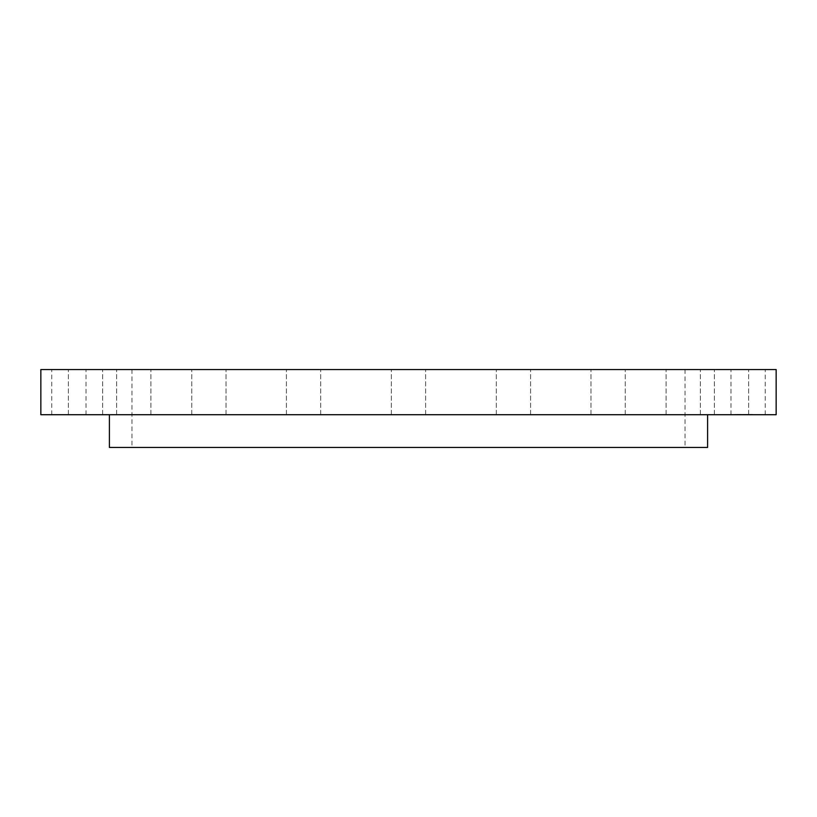 <?xml version="1.0" encoding="UTF-8"?>
<svg xmlns="http://www.w3.org/2000/svg" width="817" height="817" viewBox="0 0 817 817"><rect width="100%" height="100%" fill="white"/><g stroke="black" fill="none" stroke-linecap="round" stroke-linejoin="round"><path stroke-width="0.61" stroke-dasharray="4.08 3.06" d="M733.074 414.719L765.243 414.719L733.074 414.719M733.074 369.55L765.243 369.55L733.074 369.55M40.85 414.719L776.15 414.719M40.85 369.55L776.15 369.55M275.911 447.45L685.044 447.45L275.911 447.45M275.911 369.55L685.044 369.55L275.911 369.55M109.396 447.45L707.604 447.45M551.894 414.719L109.396 414.719L551.894 414.719M714.65 369.55L748.627 369.55L714.65 369.55M666.253 369.55L700.383 369.55L666.253 369.55M592.631 369.55L625.25 369.55L592.631 369.55M500.984 369.55L530.58 369.55L500.984 369.55M400.289 369.55L425.637 369.55L400.289 369.55M300.39 369.55L320.693 369.55L300.39 369.55M211.072 369.55L191.75 369.55L211.072 369.55M141.086 369.55L116.617 369.55L141.086 369.55M97.274 369.55L68.373 369.55L97.274 369.55M83.926 369.55L51.757 369.55L83.926 369.55M102.35 369.55L68.373 369.55L102.35 369.55M150.747 369.55L116.617 369.55L150.747 369.55M224.369 369.55L191.75 369.55L224.369 369.55M316.016 369.55L286.42 369.55L316.016 369.55M516.61 369.55L496.307 369.55L516.61 369.55M605.928 369.55L625.25 369.55L605.928 369.55M675.914 369.55L700.383 369.55L675.914 369.55M719.726 369.55L748.627 369.55L719.726 369.55M714.65 414.719L748.627 414.719L714.65 414.719M666.253 414.719L700.383 414.719L666.253 414.719M592.631 414.719L625.25 414.719L592.631 414.719M500.984 414.719L530.58 414.719L500.984 414.719M400.289 414.719L425.637 414.719L400.289 414.719M300.39 414.719L320.693 414.719L300.39 414.719M211.072 414.719L191.75 414.719L211.072 414.719M141.086 414.719L116.617 414.719L141.086 414.719M97.274 414.719L68.373 414.719L97.274 414.719M83.926 414.719L51.757 414.719L83.926 414.719M102.35 414.719L68.373 414.719L102.35 414.719M150.747 414.719L116.617 414.719L150.747 414.719M224.369 414.719L191.75 414.719L224.369 414.719M316.016 414.719L286.42 414.719L316.016 414.719M516.61 414.719L496.307 414.719L516.61 414.719M605.928 414.719L625.25 414.719L605.928 414.719M675.914 414.719L700.383 414.719L675.914 414.719M719.726 414.719L748.627 414.719L719.726 414.719M741.223 414.719L747.167 414.719L741.223 414.719M744.021 414.719L742.234 414.719L744.021 414.342M743.736 414.719L746.227 414.342L742.03 414.342L747.167 414.342L743.736 414.342M735.586 414.719L736.24 414.719L735.586 414.719M737.077 414.719L737.731 414.719L737.077 414.719M752.089 414.719L752.743 414.719L752.089 414.719M748.75 414.719L749.403 414.719L748.75 414.719M745.318 414.719L744.665 414.719L745.318 414.719M739.109 414.719L738.445 414.719L739.109 414.719M750.772 414.719L750.118 414.719L750.772 414.719M742.765 414.719L736.566 414.342L751.293 414.342L742.745 414.342M735.76 414.342L735.106 414.342L735.76 414.342M737.261 414.342L736.597 414.342L737.261 414.342M752.273 414.342L751.609 414.342L752.273 414.342M748.923 414.342L748.27 414.342L748.923 414.342M745.145 414.342L745.798 414.342L745.145 414.342M738.925 414.342L739.579 414.342L738.925 414.342M750.598 414.342L751.252 414.342L750.598 414.342M765.243 414.719L765.243 369.55M730.97 414.719L730.97 369.55M131.956 369.55L131.956 447.45M685.044 369.55L685.044 447.45M748.627 414.719L748.627 369.55L748.627 414.719M714.354 414.719L714.354 369.55L714.354 414.719M666.11 414.719L666.11 369.55L666.11 414.719M700.383 414.719L700.383 369.55L700.383 414.719M590.977 414.719L590.977 369.55L590.977 414.719M625.25 414.719L625.25 369.55L625.25 414.719M496.307 414.719L496.307 369.55L496.307 414.719M530.58 414.719L530.58 369.55L530.58 414.719M391.363 414.719L391.363 369.55L391.363 414.719M425.637 414.719L425.637 369.55L425.637 414.719M286.42 414.719L286.42 369.55L286.42 414.719M320.693 414.719L320.693 369.55L320.693 414.719M191.75 414.719L191.75 369.55L191.75 414.719M226.023 414.719L226.023 369.55L226.023 414.719M116.617 414.719L116.617 369.55L116.617 414.719M150.89 414.719L150.89 369.55L150.89 414.719M68.373 414.719L68.373 369.55L68.373 414.719M102.646 414.719L102.646 369.55L102.646 414.719M51.757 414.719L51.757 369.55M86.03 414.719L86.03 369.55"/><path stroke-width="1.23" d="M776.15 414.719L40.85 414.719L40.85 369.55L776.15 369.55L776.15 414.719M707.604 414.719L707.604 447.45L109.396 447.45L109.396 414.719"/></g></svg>
